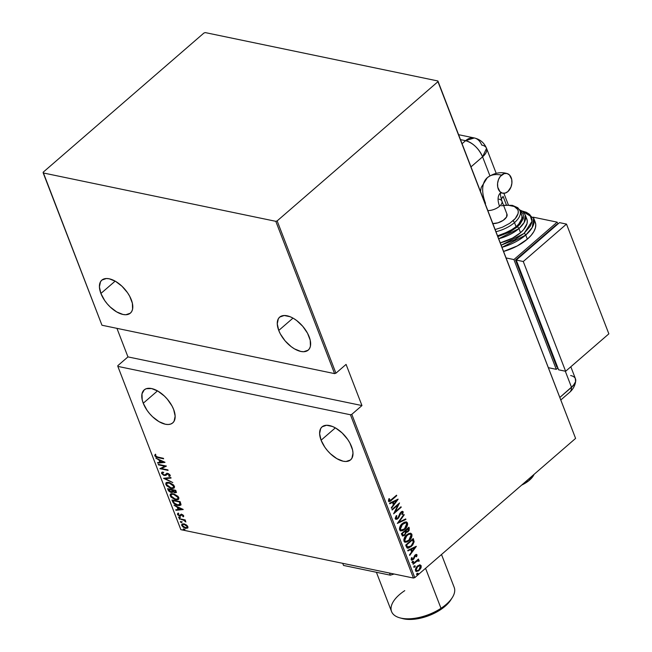 <?xml version="1.0" encoding="UTF-8"?>
<svg xmlns="http://www.w3.org/2000/svg" width="652" height="652" viewBox="0 0 652 652"><rect width="100%" height="100%" fill="white"/><g stroke="black" fill="none" stroke-linecap="round" stroke-linejoin="round"><path stroke-width="0.98" d="M143.253 403.229L157.507 390.882L143.253 403.229A21.818 11.434 49.1 0 1 144.182 389.896A21.818 11.434 49.1 0 1 159.463 392.08A21.818 11.434 49.1 0 1 173.676 409.554A21.818 11.434 49.1 0 1 172.747 422.887A21.818 11.434 49.1 0 1 157.466 420.695A21.818 11.434 49.1 0 1 143.253 403.229L147.042 410.295L149.642 413.67L152.576 416.767L158.998 421.657L165.347 424.224L168.183 424.501L170.645 424.077L172.633 422.977L174.084 421.241L175.152 416.139L173.676 409.554L172.038 406.009L167.287 399.114L164.353 396.017L157.923 391.118L151.582 388.551L146.284 388.698L144.288 389.798L141.989 393.849L142.201 399.806L143.253 403.229M321.094 440.214L335.348 427.867L321.094 440.214A21.818 11.434 49.1 0 1 322.023 426.881A21.818 11.434 49.1 0 1 337.304 429.065A21.818 11.434 49.1 0 1 351.518 446.538A21.818 11.434 49.1 0 1 350.589 459.872A21.818 11.434 49.1 0 1 335.307 457.688A21.818 11.434 49.1 0 1 321.094 440.214L324.883 447.28L327.483 450.654L330.417 453.751L336.839 458.641L343.188 461.217L346.025 461.486L350.483 459.962L351.925 458.226L352.993 453.124L352.569 449.962L349.88 443.001L347.728 439.472L342.194 433.001L335.772 428.111L332.52 426.498L326.587 425.267L322.137 426.791L320.686 428.527L319.619 433.629L321.094 440.214M100.897 293.465L115.16 281.126L100.897 293.465A21.818 11.434 49.1 0 1 101.826 280.132A21.818 11.434 49.1 0 1 117.107 282.324A21.818 11.434 49.1 0 1 131.321 299.79A21.818 11.434 49.1 0 1 130.392 313.123A21.818 11.434 49.1 0 1 115.111 310.939A21.818 11.434 49.1 0 1 100.897 293.465L104.695 300.531L107.287 303.905L110.221 307.002L116.651 311.9L122.992 314.468L125.828 314.737L130.286 313.221L131.728 311.477L132.584 309.17L132.372 303.213L129.683 296.252L127.531 292.724L121.997 286.252L115.575 281.362L109.226 278.795L106.39 278.518L101.94 280.042L100.489 281.778L99.422 286.88L100.897 293.465M278.746 330.45L293.001 318.111L278.746 330.45A21.818 11.434 49.1 0 1 279.667 317.125A21.818 11.434 49.1 0 1 294.948 319.309A21.818 11.434 49.1 0 1 309.162 336.782A21.818 11.434 49.1 0 1 308.233 350.116A21.818 11.434 49.1 0 1 292.96 347.923A21.818 11.434 49.1 0 1 278.746 330.45L280.376 333.995L285.128 340.898L291.224 346.693L294.492 348.885L300.833 351.452L303.669 351.73L308.127 350.205L309.578 348.47L310.425 346.155L310.213 340.197L307.532 333.237L302.772 326.334L296.684 320.548L293.416 318.347L290.173 316.742L284.239 315.503L279.781 317.027L278.331 318.771L277.263 323.865L278.746 330.45M180.849 529.66L117.849 366.391L350.45 414.77L413.45 578.039L180.849 529.66L413.45 578.039L414.802 577.623L351.803 414.354L361.958 405.56L346.073 364.403L335.919 373.197L277.149 220.906L437.948 81.679L575.594 438.405L414.802 577.623L575.594 438.405L437.899 80.978L205.298 32.6L203.946 33.016L43.146 172.234L43.203 172.943L275.804 221.321L334.566 373.612L101.965 325.234L43.203 172.943L275.804 221.321L277.149 220.906L437.948 81.679L437.899 80.978L205.298 32.6L203.946 33.016L43.146 172.234L101.965 325.234L334.566 373.612L335.919 373.197L346.073 364.403L361.958 405.56L127.955 356.897L117.792 365.69L117.849 366.391L350.45 414.77L351.803 414.354L361.958 405.56L127.955 356.897L117.792 365.69L117.849 366.391L180.849 529.66M183.668 528.886L183.245 529.367L184.426 529.856L183.888 528.959L183.171 529.237L184.043 529.872L184.54 529.522L183.668 528.886L183.171 529.237M180.816 521.502L180.392 521.983L181.582 522.472L181.044 521.576L180.319 521.853L181.191 522.488L181.688 522.138L180.816 521.502L180.319 521.853M179.055 516.946L178.632 517.427L179.822 517.916L179.284 517.02L178.566 517.297L179.439 517.933L179.928 517.582L179.055 516.946L178.566 517.297M183.155 509.416L174.011 505.251L177.148 507.126L178.077 509.522L175.755 509.766L175.958 510.304L183.204 509.538L174.011 505.251L177.148 507.126L178.077 509.522L175.755 509.766L175.958 510.304L183.155 509.416M173.318 493.784L171.435 493.703L170.148 494.526L170.938 497.052L174.948 499.53L176.953 499.848L178.518 499.367L178.909 497.998L178.029 496.416L174.019 493.963L170.457 494.143L170.196 495.862L175.641 499.701L178.534 499.359L178.787 497.606L173.318 493.784M168.95 482.456L167.067 482.374L165.779 483.197L166.57 485.724L170.571 488.201L172.584 488.519L174.149 488.038L174.54 486.669L173.66 485.088L169.642 482.635L166.089 482.814L165.828 484.534L171.272 488.372L174.165 488.03L174.418 486.278L168.95 482.456M170.164 475.887L169.341 476.425L170.156 475.235L167.719 473.482L164.198 475.015L162.381 473.613L163.269 472.659L162.666 472.089L161.696 472.472L161.541 473.433L163.636 475.275L165.657 475.422L167.947 473.98L169.194 474.795L168.656 475.854L169.341 476.425L170.213 475.748L170.074 475.055L168.689 473.825L167.116 473.425L165.062 474.917L163.962 474.949L162.381 473.613L163.269 472.659L162.666 472.089L161.753 472.423L161.541 473.433L161.965 472.301M164.956 462.26L155.812 458.095L158.949 459.962L159.879 462.366L157.556 462.602L157.768 463.14L165.005 462.382L155.812 458.095L158.949 459.962L159.879 462.366L157.556 462.602L157.768 463.14L164.956 462.26M155.632 456.082L158.094 457.663L158.517 457.296L158.094 457.663L163.628 458.812L163.432 458.323L156.398 456.734L155.535 455.846L155.869 454.982L155.127 454.55L154.768 455.862L156.358 457.199L163.628 458.812L163.432 458.323L157.988 457.191L155.567 455.944L155.869 454.982L154.997 454.656M158.428 464.868L164.866 466.204L159.903 468.682L168.094 470.385L167.898 469.896L161.443 468.552L166.431 466.074L158.24 464.371L158.428 464.868L158.852 464.501L158.428 464.868L164.866 466.204L159.903 468.682L168.094 470.385L167.898 469.896L161.443 468.552L166.431 466.074L158.24 464.371L158.428 464.868M163.611 478.291L172.796 482.578L165.209 478.674L171.052 478.063L170.848 477.525L163.652 478.413L172.796 482.578L165.209 478.674L171.052 478.063L170.848 477.525L163.611 478.291M167.597 488.633L168.591 490.866L170.4 492.187L172.055 492.496L172.861 491.747L174.85 492.741L176.35 492.39L175.787 490.337L167.597 488.633L168.183 490.157L171.207 492.439L172.861 491.747L174.85 492.741L176.203 492.594L175.787 490.337L167.597 488.633M172.65 501.722L174.108 503.784L176.407 505.072L179.316 505.626L180.954 504.787L180.156 501.657L171.973 499.954L172.65 501.722L173.082 501.347L172.593 500.084L173.082 501.347L172.65 501.722C173.994 504.004 175.698 505.251 177.768 505.463L181.003 504.558L180.156 501.657L171.973 499.954L172.65 501.722M182.364 514.567L181.452 514.974L182.307 514.624L181.932 514.941L182.968 515.699L183.375 515.349L182.641 516.351L183.293 516.808L183.709 515.871L182.78 514.868L181.06 514.404L179.292 515.512L177.686 513.466L177.637 514.778L179.675 516.058L180.62 516.001L181.672 514.917L182.886 515.545L182.641 516.351L183.293 516.808L183.709 515.871L181.712 514.444L179.455 515.553L178.192 514.591L178.493 513.857L177.613 513.523M179.194 518.674L183.921 520.296L185.885 521.991L184.483 520.231L185.364 520.41L185.176 519.921L179.194 518.674L183.489 520.117L185.885 521.991L184.483 520.231L185.364 520.41L185.176 519.921L179.194 518.674M187.54 528.136L187.898 526.71L186.276 524.876L183.929 523.849L182.014 524.012L181.696 525.422L183.196 527.183L186.179 528.364L187.98 527.623L186.765 525.243L183.929 523.849L181.867 524.126L181.696 525.422L185.633 528.283L187.719 528.006M419.619 564.868L416.987 566.401L415.357 569.318L415.952 571.331L418.193 571.095L421.119 567.533L421.168 565.708L420.075 564.86L417.435 565.977L415.446 570.663L416.359 571.494L419.146 570.41L420.882 568.12L421.168 565.708L419.782 564.787M418.421 560.109L419.171 560.541L417.361 560.117L418.641 559.514L418.454 559.017L412.928 563.801L413.115 564.298L417.313 560.932L419.171 561.193L418.918 560.223L417.834 560.215L418.454 559.017L412.928 563.801L413.115 564.298L416.913 561.144L419.171 561.193L419.171 560.541L418.201 560.035M416.261 554.436L416.978 554.86L416.098 554.461L414.892 555.219L412.92 559.204L411.974 559.245L412.129 557.721L411.485 557.819L411.143 559.473L411.893 560.182L413.89 558.878L415.446 555.39L416.212 555.308L416.017 556.726L416.628 556.661L417.035 555.072L416.514 554.762L416.155 556.563L416.628 556.661L416.978 554.86L416.514 554.444M406.383 546.857L407.272 548.055L408.6 548.096L412.626 545.105L414.142 541.739L413.27 538.536L405.707 545.088L407.59 548.161L411.2 546.572L414.142 541.739L413.27 538.536L405.707 545.088L406.383 546.857M401.33 533.76L402.463 535.952L404.762 535.227L406.261 532.423L407.899 531.845L409.252 530.198L408.902 527.207L401.33 533.76L402.716 536.034L404.762 535.227L406.261 532.423L408.119 531.665L409.317 528.291L408.902 527.207L401.33 533.76M397.345 523.417L405.903 519.457L405.699 518.919L398.828 522.219L404.167 514.941L403.955 514.404L397.345 523.417L405.903 519.457L405.699 518.919L398.828 522.219L404.167 514.941L403.955 514.404L397.345 523.417M392.162 509.994L398.111 504.844L393.637 513.817L401.2 507.264L401.013 506.775L395.047 511.934L399.537 502.953L391.974 509.505L392.162 509.994L398.111 504.844L393.637 513.817L401.2 507.264L401.013 506.775L395.047 511.934L399.537 502.953L391.974 509.505L392.162 509.994M388.462 501.078C389.448 501.796 390.499 501.478 391.624 500.117L396.734 495.691L396.546 495.194L390.214 500.565L389.35 500.597L389.505 498.739L388.804 498.943L388.519 501.192L390.018 501.355L396.734 495.691L396.546 495.194L391.51 499.554L389.252 500.443L389.505 498.739L388.804 498.943L388.462 501.078L389.016 501.592M398.062 499.139L389.554 503.222L389.757 503.76L392.488 502.447L393.409 504.852L391.29 507.737L391.502 508.275L398.111 499.261L389.554 503.222L389.757 503.76L392.488 502.447L393.409 504.852L391.29 507.737L391.502 508.275L398.062 499.139M402.406 511.372L403.254 511.901L400.964 512.073L397.785 518.112L395.601 518.014L396.066 516.213L395.601 518.014L396.074 518.112L396.856 515.781L396.286 515.626L395.291 518.772L395.829 519.326L397.272 519.098L398.592 517.933L401.347 512.407L402.406 512.423L401.893 514.428L402.537 514.485L403.254 511.901L402.488 511.372L401.55 511.649L399.929 513.385L397.964 517.933L396.864 518.576L396.131 518.242L396.856 515.781L396.286 515.626L395.202 518.381L395.96 519.367L397.964 518.609L401.184 512.537L402.455 512.513L401.893 514.428L402.537 514.485L403.254 511.901L402.186 511.29M402.374 523.499L400.646 525.439L399.489 528.03L399.578 529.872L400.613 530.891L402.7 530.663L404.688 529.375L406.343 527.574L407.606 524.803L407.508 522.945L406.457 521.95L404.37 522.203L402.374 523.499C400.336 525.056 399.399 527.183 399.578 529.872L400.752 530.932L404.688 529.375C406.758 527.81 407.704 525.667 407.508 522.945L406.302 521.91L402.374 523.499M406.742 534.827L405.014 536.767L403.865 539.359L403.947 541.201L404.982 542.219L407.068 541.991L409.065 540.704L410.711 538.894L411.974 536.131L411.885 534.273L410.825 533.279L408.747 533.532L406.742 534.827C404.705 536.384 403.775 538.503 403.947 541.201L405.12 542.26L409.065 540.704C411.135 539.139 412.072 536.995 411.885 534.273L410.67 533.238L406.742 534.827M416.261 546.294L407.744 550.386L407.956 550.924L410.687 549.612L411.608 552.008L409.489 554.893L409.692 555.431L416.31 546.417L407.744 550.386L407.956 550.924L410.687 549.612L411.608 552.008L409.489 554.893L409.692 555.431L416.261 546.294M412.749 561.494L412.276 562.391L412.692 562.717L413.596 561.584L412.749 561.494L412.308 562.537L413.123 562.48L413.572 561.445L412.749 561.494L413.572 561.445M414.509 566.05L414.036 566.947L414.452 567.273L415.357 566.14L414.509 566.05L414.069 567.085L414.884 567.036L415.324 566.001L414.509 566.05L415.324 566.001M417.353 573.442L416.889 574.331L417.304 574.656L418.209 573.532L417.353 573.442L416.913 574.477L417.736 574.42L418.176 573.385L417.353 573.442L418.176 573.385M116.936 328.347L127.955 356.897L116.936 328.347M388.682 501.51L391.159 500.019L388.804 501.51M389.154 500.622L389.032 498.641L388.788 500.345L389.366 500.614M389.089 500.614L389.562 500.712L389.252 500.443M397.443 499.432L391.314 507.794L397.443 499.432M392.023 502.358L389.651 503.491L392.023 502.358M393.621 503.825L392.895 501.934L396.628 500.459L394.093 503.923L392.895 501.934L393.621 503.825M393.36 502.032L396.628 500.459L392.895 501.934L396.628 500.459L394.093 503.923L393.36 502.032M398.779 503.613L394.582 511.836L395.047 511.934L394.582 511.836L398.779 503.613M400.687 507.052L401.2 507.264L393.914 513.067L400.687 507.052M397.647 504.746L392.015 509.619L397.647 504.746M396.131 518.47L395.601 518.014L396.074 518.112M403.254 511.901L402.781 511.804L402.072 514.387L402.537 514.485L401.925 514.371L402.846 512.472L402.325 511.331M401.836 512.187L402.455 512.513M401.982 512.415L400.711 512.439L401.184 512.537L399.88 513.654L400.344 513.752L399.88 513.654L399.423 515.072L399.888 515.17L399.423 515.072L397.492 518.511L397.964 518.609L395.74 519.294L398.127 517.835L400.238 512.977L401.738 512.13M399.643 514.363L399.88 513.654M396.392 518.479L395.935 518.397M403.678 514.787L404.167 514.941L403.694 514.844L398.356 522.122L398.828 522.219L398.356 522.122L403.678 514.787M405.332 519.09L405.903 519.457L397.541 523.148L405.332 519.09M406.057 521.877L407.044 522.847C407.231 525.569 406.294 527.712 404.224 529.277L400.54 530.867L403.58 529.791L405.976 527.321L407.223 523.735L405.992 521.853M400.931 530.875L401.526 530.793M401.257 530.06L399.774 528.739L400.328 526.123L402.626 523.474L405.194 522.651M400.711 529.946L399.872 529.082L401.436 530.117L400.344 529.179L402.569 523.988L402.097 523.89L399.872 529.082L400.344 529.179L400.483 526.93L401.599 524.982L405.674 522.749L406.742 523.637L404.501 528.878L401.176 530.043M405.438 522.717L402.097 523.89L404.77 522.765L406.106 522.896L406.881 524.363L406.294 526.629L403.979 529.302L401.445 530.125M402.374 535.96L404.297 535.129L405.797 532.325L408.274 530.915L409.032 529.114L408.576 527.492L409.317 528.291L408.845 528.193L407.647 531.567L408.119 531.665L405.797 532.325L406.261 532.423L405.797 532.325L404.297 535.129L404.762 535.227L402.496 535.96M403.246 535.096L402.439 534.836L401.836 533.483L404.647 531.046L405.552 532.586L404.574 534.73L403.311 535.202L402.113 534.216L403.099 535.121M406.832 531.478L406.074 531.502L405.422 530.378L407.842 528.275L408.576 529.049L407.916 531.184L406.701 531.657L405.552 530.712L406.498 531.567M406.017 530.809L405.422 530.378L406.017 530.809L408.315 528.373L405.422 530.378L408.315 528.373L408.69 529.937L408.111 530.997L406.815 531.665L406.017 530.809M402.577 534.314L401.836 533.483L402.577 534.314L402.3 533.581L405.112 531.144L401.836 533.483L405.112 531.144L405.552 532.904L404.965 534.33L403.417 535.219L402.577 534.314M410.426 533.206L411.412 534.175C411.608 536.898 410.662 539.041 408.592 540.606L404.908 542.195L407.288 541.551L410.344 538.65L411.591 535.064L410.361 533.181M405.299 542.203L405.903 542.114M405.634 541.38L404.248 540.41L404.387 538.161L405.976 535.683L408.331 534.094M408.674 533.996L409.562 533.972L406.473 535.219L404.248 540.41L405.568 541.38M411.119 534.966L408.877 540.206L405.805 541.445L404.248 540.41L404.713 540.508L406.938 535.316L406.473 535.219L410.051 534.078L411.119 534.966L411.184 536.482L408.617 540.427L406.669 541.429L405.063 541.062L404.566 539.791L405.169 537.55L408.454 534.322L410.035 534.069L411.119 534.966M407.125 548.063L409.725 547.248L412.577 544.436L413.67 541.641L412.944 538.821L414.142 541.739L413.67 541.641L410.727 546.482L411.2 546.572L407.361 548.096M408.079 547.207L407.15 546.816L406.204 544.811L412.219 539.603L406.204 544.811L412.683 539.701L412.219 539.603L413.311 542.065L411.013 546.083L407.288 546.955L408.022 547.207M407.785 547.183L406.204 544.811L406.929 545.569L406.669 544.909L412.683 539.701L413.148 541.038L413.172 543.002L411.803 545.308L409.391 547.126L407.753 547.052M415.642 546.596L409.513 554.95L415.642 546.596M410.214 549.514L407.85 550.647L410.214 549.514M411.82 550.989L411.086 549.09L414.827 547.623L412.284 551.087L411.086 549.09L411.82 550.989M411.559 549.188L414.827 547.623L411.086 549.09L414.827 547.623L412.284 551.087L411.559 549.188M411.665 557.623L411.412 558.984L411.885 559.082L412.129 557.721L411.485 557.819L411.208 559.685L413.286 559.546L412.822 559.449L414.061 558.609L413.596 558.511L414.077 557.069L413.596 558.511L414.061 558.609L414.851 555.39L414.411 555.969L414.876 556.066L415.324 555.488L414.851 555.39L416.294 555.439L416.017 556.726L416.628 556.661L416.09 556.572L416.571 555.211L416.139 554.371M415.324 555.488L416.294 555.439M411.208 559.685L411.738 560.166M411.428 560.084L412.822 559.449L411.518 560.076M416.978 554.86L415.104 555.015L413.066 559.082L411.885 559.082M411.966 559.294L411.412 558.984L412.602 558.984M411.412 558.984L411.591 557.786M411.714 560.052L412.284 559.84M414.851 555.39L415.748 555.211M412.276 561.396L413.099 561.348L412.659 562.383L413.123 562.48L411.836 562.44M412.308 562.537L413.123 562.48M412.227 562.619L413.066 561.282M419.171 560.541L418.706 560.443L418.698 561.095L419.171 561.193L418.486 561.168L418.454 560.125M417.859 560.761L418.462 561.038M417.989 560.948L416.441 561.046L412.969 563.923L417.663 560.679M414.036 565.952L414.859 565.903L414.419 566.938L414.884 567.036L413.596 566.995M414.069 567.085L414.884 567.036M413.979 567.175L414.827 565.838M420.002 564.852L421.168 565.708L420.695 565.61L420.418 568.031L420.882 568.12L418.674 570.313L419.146 570.41L416.139 571.429M416.098 571.429L418.209 570.687L420.059 568.699L420.825 566.189L420.051 564.868M416.978 570.63L415.65 569.978L415.935 567.933L417.516 566.091L419.44 565.602M419.513 565.634L417.15 566.376L419.138 565.667L420.385 566.083L418.951 569.921L416.881 570.736L415.65 569.978L416.652 570.663L416.123 570.068L417.622 566.474L417.15 566.376L415.65 569.978L416.123 570.068L416.954 567.167L419.766 565.659L420.589 566.792L419.921 568.813L418.217 570.443L416.685 570.679M416.889 573.344L417.712 573.287L417.272 574.322L417.736 574.42L416.449 574.379M416.913 574.477L417.736 574.42M416.832 574.559L417.679 573.23M155.127 454.55L154.711 455.732L155.143 455.357L155.559 454.175M155.339 454.371L155.078 455.137L155.861 456.286M164.597 462.097L157.768 463.14L158.11 462.545L164.597 462.097M160.31 461.991L159.879 462.366L160.31 461.991L159.447 459.75L160.31 461.991M163.399 461.991L160.62 462.284L159.887 460.393L163.733 461.706L160.62 462.284L159.887 460.393L163.399 461.991M166.358 466.066L161.443 468.552L166.358 466.066M161.46 468.543L160.392 468.323L161.46 468.543M165.29 465.838L164.866 466.204L165.29 465.838M162.381 473.613L163.269 472.659M163.701 472.284L162.821 473.238L163.701 472.284M166.594 473.539L164.923 474.982M166.415 473.686L167.026 473.165M169.088 475.479L169.724 474.623L168.656 475.854L169.341 476.425L170.017 476.074M169.341 476.425L169.773 476.05L169.194 475.569L170.294 475.813M168.379 473.605L167.034 474.134L168.322 473.654L167.947 473.98L169.292 474.998L168.656 475.854M169.292 474.998L169.691 474.542L169.756 474.998L169.218 475.43M162.495 473.841L164.377 475.504L166.936 474.346M166.138 475.112L167.45 473.768M162.193 472.048L161.883 472.716L162.527 473.874M167.466 473.759L168.11 473.572M166.268 473.857L165.429 474.656M162.764 472.993L163.35 472.382M170.93 477.745L165.209 478.674L170.93 477.745M165.306 478.592L164.443 478.201L165.306 478.592M174.353 487.826L171.5 487.957M167.075 485.438L166.26 484.159L165.828 484.534L166.325 482.643M166.089 483.409L167.336 485.707M171.354 487.916L174.141 487.932M167.148 483.042L167.637 482.651M168.053 482.513L169.3 482.521M173.408 484.778L174.141 486.221L173.774 487.24L174.019 485.756L173.326 487.623L171.085 487.883L166.659 484.689L166.888 483.238L169.544 482.602L169.145 482.953L173.587 486.131L174.019 485.756L173.619 485.039M169.137 482.496L167.132 483.067M176.358 492.374L174.85 492.741L174.956 492.293M172.617 492.284L172.861 491.747M172.78 492.056L171.207 492.439L171.329 491.983M169.284 490.785L168.615 489.782L168.183 490.157L168.615 489.782L168.224 488.764L169.373 490.874M171.231 491.983L169.235 490.712L168.632 489.293L169.047 488.935L168.632 489.293L171.672 489.929L172.104 491.274L172.535 490.899L172.234 489.888L171.802 490.255L172.112 489.57L172.535 490.899L171.02 491.942L168.632 489.293L172.095 489.562L171.672 489.929L172.038 491.665L171.231 491.983L172.731 492.073M174.809 492.244L176.529 492.293M172.104 491.274L172.535 490.899L172.226 491.526M175.078 491.877L175.828 490.948L174.646 492.244L172.511 490.108L175.559 490.288L175.396 491.323L175.575 490.288L175.958 491.453L175.518 491.91M175.836 491.795L174.646 492.244L173.465 491.681L172.511 490.108L172.935 489.742L172.511 490.108L175.135 490.654L175.518 491.95L174.646 492.244M178.721 499.155L175.877 499.285M171.443 496.767L170.628 495.487L170.196 495.862L170.702 493.971M170.465 494.738L171.704 497.028M175.73 499.245L178.509 499.261M173.513 493.825L172.006 493.98M172.421 493.841L173.676 493.849M177.776 496.107L178.509 497.549L178.143 498.568M177.955 497.452L177.703 498.951L175.453 499.212L171.028 496.017L171.256 494.566L173.913 493.931L173.513 494.273L177.955 497.452L178.387 497.085L177.409 499.13L174.296 498.861L171.623 496.987L170.979 494.925L172.218 494.183L174.671 494.623L177.955 497.452M177.89 498.731L178.387 497.085L177.988 496.368M180.645 505.227L181.003 504.558M180.84 505.007L177.768 505.463L178.2 505.096L174.1 502.977L173 500.622L179.512 501.975L179.928 501.616L179.512 501.975L180.099 502.007L180.522 503.931M174.19 503.091L173 500.622L173.424 500.263L173 500.622L179.512 501.975L179.822 504.762L180.555 503.735L180.123 504.11L180.555 503.735L179.944 501.616L180.123 504.11L177.58 504.974L174.932 503.8L173.082 501.347L174.54 503.409M177.866 505.015L181.011 504.909M180.465 504.11L179.985 504.558M182.796 509.253L175.958 510.304L176.309 509.709L182.796 509.253M178.509 509.147L178.077 509.522L178.509 509.147L177.646 506.906L178.509 509.147M181.598 509.155L178.819 509.44L178.086 507.549L181.932 508.862L178.819 509.44L178.086 507.549L181.598 509.155M183.693 516.417L183.09 515.993L183.399 515.324L183.073 515.976L183.693 516.417M182.968 515.699L182.641 516.351M178.183 514.558L177.898 514.078L177.466 514.452L179.675 516.058L181.5 515.08M180.522 516.05L181.452 514.974M177.809 513.401L177.466 514.452L178.24 513.026M178.192 514.591L178.493 513.857M179.887 515.186L180.767 514.64L179.968 515.528M180.123 515.398L181.305 514.069M180.865 514.444L180.465 515.113M177.866 513.393L178.322 514.713M181.329 515.047L182.104 514.542M183.424 515.398L183.228 515.879M180.359 517.207L179.928 517.582M179.439 517.933L179.87 517.558L178.998 516.922L179.976 517.574M184.907 519.864L184.483 520.231L184.907 519.864M185.584 521.013L185.135 521.576L185.567 520.932M184.655 520.076L183.489 520.117L183.921 519.742L182.804 519.424M181.818 519.22L181.395 519.587L181.818 519.22M179.805 518.796L179.381 519.163L179.805 518.796M182.34 519.318L184.793 520.157M182.12 521.763L181.688 522.138M181.191 522.488L181.623 522.113L180.751 521.478L181.737 522.13M187.972 527.761L185.633 528.283L187.972 527.761M182.495 525.724L182.136 525.047L181.696 525.422L182.128 523.955M182.169 523.89L182.65 525.919M185.559 527.778L182.438 525.577L182.584 524.526L184.5 523.996L184.108 524.338L187.157 526.555L186.994 527.574L184.239 527.346L182.438 525.577L183.065 524.314L185.747 525.023L187.157 526.555L187.589 526.188L187.214 527.346M183.212 524.029L184.353 523.931M187.483 525.96L187.059 527.517L185.812 527.843M186.994 527.574L187.54 526.058M184.19 523.906L182.845 524.379M184.972 529.147L184.54 529.522M184.043 529.872L184.475 529.497L183.603 528.87L184.581 529.514M171.085 487.883L167.523 485.96L166.553 484.371L166.863 483.262L169.707 483.091L172.976 485.153L173.628 487.215L172.617 487.94L171.085 487.883M180.123 504.11L179.553 504.933L178.012 505.055M277.149 220.906L335.919 373.197L334.566 373.612L275.804 221.321L277.149 220.906M351.803 414.354L414.802 577.623L413.45 578.039L350.45 414.77L351.803 414.354M437.899 80.978L575.594 438.405L437.899 80.978M534.053 474.379L529.563 480.084L521.682 485.088A20.139 9.707 -21.1 0 0 529.563 480.084L529.033 478.715L529.563 480.084A20.139 9.707 -21.1 0 0 534.045 474.379M390.336 575.178L394.101 574.013L390.336 575.178L343.531 565.439L390.336 575.178L389.521 573.059L390.336 575.178M343.531 565.439L342.716 563.328L343.531 565.439M575.317 378.47L575.561 381.722L573.41 385.454L559.97 397.337L571.527 387.329A16.781 8.794 49.1 0 1 569.669 392.3A16.781 8.794 -130.9 0 0 571.527 387.329L574.771 383.563L575.561 381.722L575.317 378.47M570.639 375.536A16.781 8.093 158.9 0 1 575.732 380.792A16.781 8.093 158.9 0 1 571.527 387.329A16.781 8.093 -21.1 0 0 575.488 378.853L570.826 366.774M465.593 140.677L460.524 139.626L465.593 140.677L462.105 143.701L465.593 140.677C473.018 142.967 478.682 148.354 482.586 156.83L489.905 175.787L482.586 156.83A16.781 8.794 -130.9 0 0 465.593 140.677A16.781 11.785 -78.3 0 1 474.306 137.963L465.593 140.677M471.029 166.839L482.586 156.83L486.547 148.354A16.781 8.093 158.9 0 1 482.586 156.83L471.029 166.839M565.308 371.208L571.527 387.329L565.308 371.208M458.633 134.703L474.306 137.963A16.781 11.785 -78.3 0 1 481.698 145.046A16.781 8.093 158.9 0 1 486.547 148.354L496.188 173.334M503.091 196.374L506.417 204.989L503.091 196.374A16.781 8.093 -21.1 0 1 501.233 199.072L503.091 196.374M485.218 203.603A10.073 4.857 158.9 0 1 485.528 203.326A41.981 22.005 49.1 0 1 487.166 177.8A41.981 22.005 49.1 0 1 501.559 175.095A10.073 7.074 -78.3 0 1 506.743 173.456A10.073 7.074 -78.3 0 1 511.926 181.052A10.073 7.074 -78.3 0 1 507.908 191.558L505.186 193.073L502.39 193.114L499.954 191.664L497.753 187.222L497.574 183.416L498.487 179.593L500.353 176.342L504.281 173.571L507.069 173.53L509.505 174.989L511.714 179.422L511.885 183.228L510.972 187.051L507.908 191.558A10.073 7.074 -78.3 0 1 502.725 193.188A10.073 7.074 -78.3 0 1 497.541 185.592A10.073 7.074 -78.3 0 1 501.559 175.095A41.981 22.005 -130.9 0 0 487.166 177.8M500.337 193.041A21.842 11.451 -130.9 0 0 499.571 206.244A10.073 4.857 -21.1 0 0 501.975 201.224M520.826 210.751L529.897 214.72L531.991 221.378L524.045 233.424A1.679 0.88 49.1 0 1 525.748 235.038L532.268 227.45L533.662 218.086A33.57 16.178 158.9 0 1 525.748 235.038L527.338 239.154A33.57 16.178 -21.1 0 0 535.251 222.202L533.662 218.086L520.777 210.36M526.596 218.518L527.281 220.971L526.987 223.717L523.548 229.7L520.54 232.691L518.951 228.575A1.679 0.88 -130.9 0 0 517.248 226.961L497.932 236.57L509.709 232.055L517.248 226.961L520.076 224.149L523.295 218.55L523.572 215.967L522.928 213.669L520.052 210.792L523.067 219.276L517.248 226.961A1.679 0.88 49.1 0 1 518.951 228.575L524.167 222.503L525.284 215.013A26.854 12.942 158.9 0 1 518.951 228.575L520.54 232.691A26.854 12.942 -21.1 0 0 526.873 219.129L525.284 215.013L522.855 211.704L519.579 209.822M501.592 205.804A21.818 10.513 158.9 0 1 517.264 208.754A21.818 10.513 158.9 0 1 512.79 220.987A1.679 0.88 49.1 0 1 514.493 222.601A23.496 11.329 -21.1 0 0 519.391 209.537M521.38 214.312L521.983 216.456L521.722 218.868L518.715 224.101L516.082 226.717A23.496 11.329 -21.1 0 0 521.624 214.85L520.035 210.735A23.496 11.329 158.9 0 1 514.493 222.601L516.082 226.717L509.041 231.468L497.631 235.788A23.496 11.329 -21.1 0 0 516.082 226.717L514.493 222.601A23.496 11.329 158.9 0 1 496.042 231.672M513.915 259.569L557.142 222.145L557.867 224.027L557.142 222.145L513.915 259.569L506.188 257.964L513.915 259.569L556.262 369.334L513.915 259.569M557.876 367.932L556.262 369.334L557.876 367.932M556.588 224.451L515.52 260.009L556.816 367.019L557.59 367.182L556.816 367.019L515.52 260.009L556.588 224.451L557.224 224.581L556.588 224.451M521.747 210.906L526.294 212.267L529.294 214.141L531.241 216.586L532.056 219.496L531.706 222.764L530.215 226.268L524.045 233.424L501.249 245.152L514.501 239.871L524.045 233.424A1.679 0.88 -130.9 0 1 525.748 235.038A33.57 16.178 158.9 0 1 502.073 247.295L525.748 235.038L527.338 239.154A33.57 16.178 -21.1 0 1 503.662 251.411L517.28 245.943L527.338 239.154L531.103 235.413L533.825 231.623L535.398 227.939L535.765 224.5L534.909 221.435M533.254 217.181L557.142 222.145L533.254 217.181M548.544 367.72L556.262 369.334L548.544 367.72M516.294 260.164L515.52 260.009L516.294 260.164M558.609 369.814L565.626 371.273L608.854 333.848L566.498 224.092L559.481 222.634L566.498 224.092L523.271 261.517L516.254 260.058L559.481 222.634L516.254 260.058L523.271 261.517L565.626 371.273L558.609 369.814L516.254 260.058L558.609 369.814M565.626 371.273L523.271 261.517L566.498 224.092L608.854 333.848L565.626 371.273M520.54 232.691L512.496 238.127L500.353 242.837A26.854 12.942 -21.1 0 0 520.54 232.691M518.951 228.575A26.854 12.942 158.9 0 1 498.764 238.722L518.951 228.575M495.21 229.512L502.423 227.214L509.758 223.302L515.243 218.55L518.03 213.693L518.275 211.46L517.712 209.471L514.33 206.513L508.397 205.274L503.621 205.494M506.873 213.97L506.547 217.026L503.205 220.352L497.965 222.829L492.594 223.612M514.493 222.601A1.679 0.88 -130.9 0 0 512.79 220.987M499.033 199.17A10.073 4.857 158.9 0 1 501.942 201.158A10.073 4.857 158.9 0 1 499.571 206.244A10.073 4.857 158.9 0 1 487.908 210.58A10.073 4.857 -21.1 0 0 499.571 206.244A21.842 11.451 49.1 0 1 499.962 193.424M492.936 223.62A10.073 4.857 -21.1 0 0 503.165 220.376A10.073 4.857 -21.1 0 0 506.979 214.198L501.942 201.158C498.967 190.669 501.225 193.554 500.703 192.666M376.4 572.277L391.559 611.56A33.57 16.178 -21.1 0 0 440.996 608.308L425.56 568.308L440.996 608.308L440.393 609.799A30.88 14.882 -21.1 0 0 450.736 600.027L452.235 597.688A33.57 16.178 158.9 0 1 440.996 608.308A33.57 16.178 -21.1 0 0 454.199 587.395L441.502 554.502M402.553 618.577L407.842 619.4L412.944 619.343L418.47 618.609L429.904 615.235L440.393 609.799L444.778 606.556L450.98 599.636M399.929 617.868L402.61 618.593A30.88 14.882 -21.1 0 0 440.393 609.799L440.996 608.308A33.57 16.178 158.9 0 1 399.929 617.868A33.57 16.178 158.9 0 1 404.762 590.647M400.752 530.932L400.287 530.834M405.674 522.749L405.21 522.651M406.701 531.657L406.229 531.559M403.311 535.202L402.838 535.105M405.12 542.26L404.656 542.162M405.805 541.445L405.34 541.347M416.049 555.219L415.577 555.121M416.359 571.494L415.886 571.396M416.881 570.736L416.408 570.639M419.766 565.659L419.293 565.561M162.519 472.969L162.951 472.602M169.194 475.569L169.626 475.194M166.089 482.814L166.521 482.439M166.888 483.238L167.32 482.863M170.457 494.143L170.889 493.768M177.703 498.951L178.135 498.576M171.256 494.566L171.688 494.192M182.813 516.237L183.245 515.862M178.355 513.955L178.787 513.58M180.058 515.463L180.49 515.088M179.887 517.867L180.319 517.492M181.647 522.423L182.079 522.048M182.584 524.526L183.016 524.159M184.492 529.815L184.923 529.44M575.732 380.841C575.162 385.438 573.141 389.26 569.677 392.3L560.94 399.855M503.882 193.285L508.389 204.956M474.306 137.963C480.125 139.341 484.208 142.804 486.547 148.354M480.483 191.329L481.241 187.401L487.313 177.67C493.792 173.073 500.28 171.672 506.783 173.465M520.035 210.735L517.802 207.719L512.325 205.356L503.523 205.258M500.5 192.894L502.684 193.179"/></g></svg>
